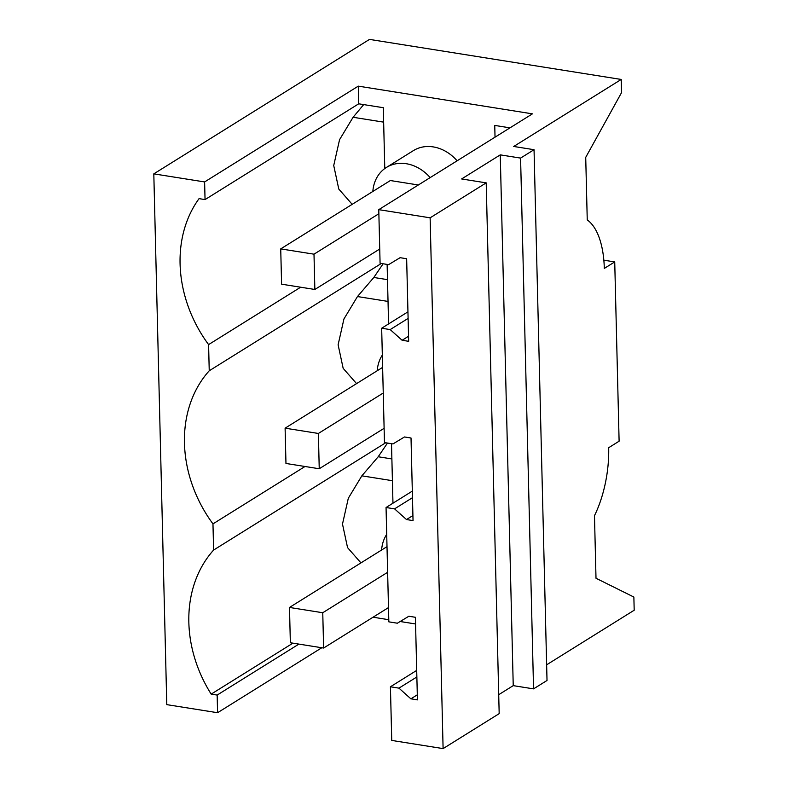 <?xml version="1.0" encoding="UTF-8"?>
<svg xmlns="http://www.w3.org/2000/svg" width="788" height="788" viewBox="0 0 788 788"><rect width="100%" height="100%" fill="white"/><g stroke="black" fill="none" stroke-linecap="round" stroke-linejoin="round"><path stroke-width="1.18" d="M621.22 79.45L369.483 39.4L153.808 173.862L204.614 181.939L358.284 86.138L532.432 113.846L378.772 209.647L430.13 217.823L486.206 182.865L461.62 178.955L500.262 154.862L520.582 158.093L534.047 149.7L513.727 146.469L621.22 79.45L621.545 92.629L585.72 157.373L587.247 219.931A74.781 34.445 99 0 1 604.307 268.422L614.729 261.921L619.112 441.201L608.691 447.702A74.781 34.445 -81 0 1 594.477 515.687L596.004 578.254L633.867 597.048L634.192 610.227L546.636 664.816M603.844 260.188L614.729 261.921M534.047 149.7L547.02 680.477L533.555 688.87L513.234 685.639L498.715 694.691M430.13 217.823L443.102 748.6L499.178 713.642L486.206 182.865M443.102 748.6L391.744 740.425L390.424 686.781L416.704 670.401M415.571 623.968L400.156 621.515M388.789 619.713L373.059 617.201M204.614 181.939L205.047 199.591L199.059 198.635A123.391 101.691 -121.9 0 0 208.593 344.602L209.234 370.784A123.391 101.691 -121.9 0 0 212.967 523.882L213.607 550.063A123.391 101.691 -121.9 0 0 211.174 694.12L217.153 695.075L217.587 712.716L321.809 647.746M217.587 712.716L166.78 704.639L153.808 173.862M430.169 177.605A39.282 32.377 -121.9 0 0 386.396 167.46A39.282 32.377 -121.9 0 0 372.832 191.464M378.87 213.735L313.998 254.179L280.725 248.89L390.356 180.541L418.329 184.993M205.047 199.591L358.717 103.809L358.284 86.138M391.508 443.693L392.966 503.197M495.031 137.171L494.746 125.43L509.974 127.853M358.717 103.809L383.293 107.7L384.78 168.543M387.125 264.413L388.582 323.917M457.129 160.801A39.282 32.377 -121.9 0 0 413.355 150.646L386.396 167.46M412.321 491.121L386.051 507.511L388.839 621.85L397.359 623.21L408.854 616.246L415.404 617.29L417.423 699.872L410.873 698.828L417.305 694.819M407.938 311.851L381.668 328.232L384.465 442.57L392.985 443.93L404.471 436.966L411.021 438.01L413.04 520.592L406.49 519.548L412.922 515.539M378.772 209.647L380.082 263.291L388.602 264.65L400.087 257.686L406.647 258.73L408.667 341.312L402.107 340.268L408.539 336.259M381.668 328.232L390.188 329.581L402.107 340.268M386.051 507.511L394.571 508.861L406.49 519.548M390.424 686.781L398.955 688.141L410.873 698.828M500.262 154.862L513.234 685.639M520.582 158.093L533.555 688.87M217.153 695.075L298.898 644.101M382.318 355.073A39.282 32.377 -121.9 0 0 377.216 370.744M211.174 694.12L292.939 643.146M360.953 562.898L347.547 547.611L342.494 524.079L348.316 498.243L361.85 475.834L392.414 480.7M385.706 442.767L213.607 550.063M391.882 458.931L378.201 456.754L387.499 443.053M378.201 456.754L361.85 475.834M305.025 466.486L212.967 523.882M381.323 263.488L209.234 370.784M387.499 279.651L373.827 277.474L383.116 263.773M373.827 277.474L357.466 296.554L388.031 301.42M356.57 383.618L343.164 368.331L338.111 344.799L343.942 318.963L357.466 296.554M208.593 344.602L300.642 287.216M363.692 104.597L353.083 117.274L383.648 122.14M352.187 204.338L338.781 189.051L333.728 165.519L339.559 139.683L353.083 117.274M386.701 534.353A39.282 32.377 -121.9 0 0 381.599 550.024M398.955 688.141L416.862 676.971M394.571 508.861L412.488 497.691M390.188 329.581L408.105 318.411M379.727 249.028L314.855 289.472L281.592 284.182L280.725 248.89M313.998 254.179L314.855 289.472M384.111 428.308L319.239 468.752L285.965 463.462L285.108 428.17L318.382 433.459L319.239 468.752M383.254 393.015L318.382 433.459M382.623 367.375L285.108 428.17M388.494 607.587L323.622 648.031L290.348 642.742L289.491 607.45L322.755 612.739L323.622 648.031M387.627 572.295L322.755 612.739M387.006 546.645L289.491 607.45"/></g></svg>
